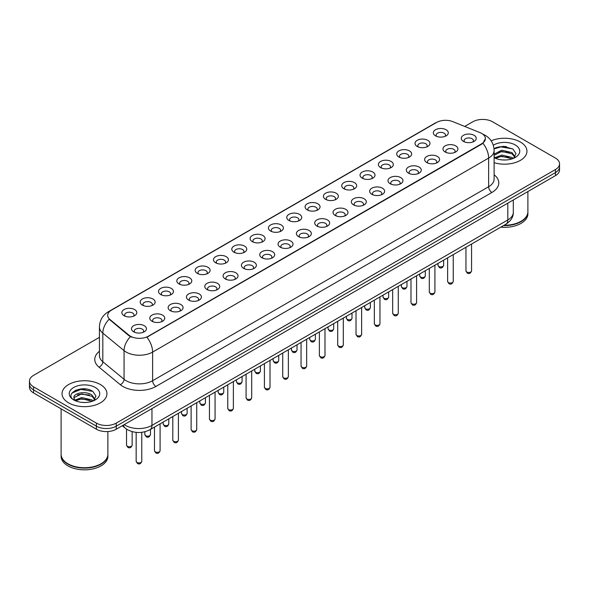 <?xml version="1.0" encoding="UTF-8"?>
<svg xmlns="http://www.w3.org/2000/svg" width="589" height="589" viewBox="0 0 589 589"><rect width="100%" height="100%" fill="white"/><g stroke="black" fill="none" stroke-linecap="round" stroke-linejoin="round"><path stroke-width="0.88" d="M417.196 146.433L417.196 146.433A7.48 4.322 180 0 1 417.196 140.322A7.48 4.322 180 0 1 427.783 140.322A7.48 4.322 180 0 1 427.783 146.433A7.48 4.322 180 0 1 417.196 146.433M426.554 147.007A4.675 2.702 0 0 0 427.165 145.667A4.675 2.702 0 0 0 425.795 143.76A4.675 2.702 0 0 0 420.701 143.171A4.675 2.702 0 0 0 417.815 145.667A4.675 2.702 0 0 0 418.426 147.007M398.878 157.013L398.878 157.013A7.48 4.322 180 0 1 398.878 150.902A7.48 4.322 180 0 1 409.458 150.902A7.48 4.322 180 0 1 409.458 157.013A7.48 4.322 180 0 1 398.878 157.013M408.229 157.58A4.675 2.702 0 0 0 408.847 156.247A4.675 2.702 0 0 0 407.478 154.333A4.675 2.702 0 0 0 402.375 153.751A4.675 2.702 0 0 0 399.489 156.247A4.675 2.702 0 0 0 400.1 157.58M380.553 167.585L380.553 167.585A7.48 4.322 180 0 1 380.553 161.474A7.48 4.322 180 0 1 391.14 161.474A7.48 4.322 180 0 1 391.14 167.585A7.48 4.322 180 0 1 380.553 167.585M389.911 168.16A4.675 2.702 0 0 0 390.522 166.827A4.675 2.702 0 0 0 389.152 164.913A4.675 2.702 0 0 0 384.057 164.331A4.675 2.702 0 0 0 381.171 166.827A4.675 2.702 0 0 0 381.782 168.16M362.235 178.165L362.235 178.165A7.48 4.322 180 0 1 362.235 172.054A7.48 4.322 180 0 1 372.815 172.054A7.48 4.322 180 0 1 372.815 178.165A7.48 4.322 180 0 1 362.235 178.165M371.585 178.739A4.675 2.702 0 0 0 372.204 177.399A4.675 2.702 0 0 0 370.834 175.493A4.675 2.702 0 0 0 365.732 174.904A4.675 2.702 0 0 0 362.846 177.399A4.675 2.702 0 0 0 363.457 178.739M343.91 188.745L343.91 188.745A7.48 4.322 180 0 1 343.91 182.634A7.48 4.322 180 0 1 354.49 182.634A7.48 4.322 180 0 1 354.49 188.745A7.48 4.322 180 0 1 343.91 188.745M353.267 189.319A4.675 2.702 0 0 0 353.879 187.979A4.675 2.702 0 0 0 352.509 186.072A4.675 2.702 0 0 0 347.414 185.483A4.675 2.702 0 0 0 344.521 187.979A4.675 2.702 0 0 0 345.139 189.319M325.584 199.325L325.584 199.325A7.48 4.322 180 0 1 325.584 193.214A7.48 4.322 180 0 1 336.172 193.214A7.48 4.322 180 0 1 336.172 199.325A7.48 4.322 180 0 1 325.584 199.325M334.942 199.892A4.675 2.702 0 0 0 335.553 198.559A4.675 2.702 0 0 0 334.184 196.652A4.675 2.702 0 0 0 329.089 196.063A4.675 2.702 0 0 0 326.203 198.559A4.675 2.702 0 0 0 326.814 199.892M307.267 209.898L307.267 209.898A7.48 4.322 180 0 1 307.267 203.787A7.48 4.322 180 0 1 317.846 203.787A7.48 4.322 180 0 1 317.846 209.898A7.48 4.322 180 0 1 307.267 209.898M316.624 210.472A4.675 2.702 0 0 0 317.235 209.139A4.675 2.702 0 0 0 315.866 207.225A4.675 2.702 0 0 0 310.771 206.643A4.675 2.702 0 0 0 307.878 209.139A4.675 2.702 0 0 0 308.496 210.472M288.941 220.477L288.941 220.477A7.48 4.322 180 0 1 288.941 214.367A7.48 4.322 180 0 1 299.529 214.367A7.48 4.322 180 0 1 299.529 220.477A7.48 4.322 180 0 1 288.941 220.477M298.299 221.052A4.675 2.702 0 0 0 298.91 219.712A4.675 2.702 0 0 0 297.541 217.805A4.675 2.702 0 0 0 292.446 217.223A4.675 2.702 0 0 0 289.56 219.712A4.675 2.702 0 0 0 290.171 221.052M270.623 231.057L270.623 231.057A7.48 4.322 180 0 1 270.623 224.946A7.48 4.322 180 0 1 281.203 224.946A7.48 4.322 180 0 1 281.203 231.057A7.48 4.322 180 0 1 270.623 231.057M279.974 231.632A4.675 2.702 0 0 0 280.592 230.292A4.675 2.702 0 0 0 279.223 228.385A4.675 2.702 0 0 0 274.121 227.796A4.675 2.702 0 0 0 271.234 230.292A4.675 2.702 0 0 0 271.853 231.632M252.298 241.637L252.298 241.637A7.48 4.322 180 0 1 252.298 235.526A7.48 4.322 180 0 1 262.885 235.526A7.48 4.322 180 0 1 262.885 241.637A7.48 4.322 180 0 1 252.298 241.637M261.656 242.204A4.675 2.702 0 0 0 262.267 240.872A4.675 2.702 0 0 0 260.898 238.965A4.675 2.702 0 0 0 255.803 238.376A4.675 2.702 0 0 0 252.917 240.872A4.675 2.702 0 0 0 253.528 242.204M233.98 252.21L233.98 252.21A7.48 4.322 180 0 1 233.98 246.099A7.48 4.322 180 0 1 244.56 246.099A7.48 4.322 180 0 1 244.56 252.21A7.48 4.322 180 0 1 233.98 252.21M243.331 252.784A4.675 2.702 0 0 0 243.949 251.451A4.675 2.702 0 0 0 242.58 249.537A4.675 2.702 0 0 0 237.477 248.956A4.675 2.702 0 0 0 234.591 251.451A4.675 2.702 0 0 0 235.202 252.784M215.655 262.79L215.655 262.79A7.48 4.322 180 0 1 215.655 256.679A7.48 4.322 180 0 1 226.242 256.679A7.48 4.322 180 0 1 226.242 262.79A7.48 4.322 180 0 1 215.655 262.79M225.013 263.364A4.675 2.702 0 0 0 225.624 262.024A4.675 2.702 0 0 0 224.254 260.117A4.675 2.702 0 0 0 219.16 259.535A4.675 2.702 0 0 0 216.273 262.024A4.675 2.702 0 0 0 216.885 263.364M197.337 273.37L197.337 273.37A7.48 4.322 180 0 1 197.337 267.259A7.48 4.322 180 0 1 207.917 267.259A7.48 4.322 180 0 1 207.917 273.37A7.48 4.322 180 0 1 197.337 273.37M206.687 273.944A4.675 2.702 0 0 0 207.306 272.604A4.675 2.702 0 0 0 205.929 270.697A4.675 2.702 0 0 0 200.834 270.108A4.675 2.702 0 0 0 197.948 272.604A4.675 2.702 0 0 0 198.559 273.944M179.012 283.95L179.012 283.95A7.48 4.322 180 0 1 179.012 277.839A7.48 4.322 180 0 1 189.592 277.839A7.48 4.322 180 0 1 189.592 283.95A7.48 4.322 180 0 1 179.012 283.95M188.37 284.516A4.675 2.702 0 0 0 188.981 283.184A4.675 2.702 0 0 0 187.611 281.277A4.675 2.702 0 0 0 182.516 280.688A4.675 2.702 0 0 0 179.623 283.184A4.675 2.702 0 0 0 180.241 284.516M160.687 294.522L160.687 294.522A7.48 4.322 180 0 1 160.687 288.419A7.48 4.322 180 0 1 171.274 288.419A7.48 4.322 180 0 1 171.274 294.522A7.48 4.322 180 0 1 160.687 294.522M170.044 295.096A4.675 2.702 0 0 0 170.655 293.764A4.675 2.702 0 0 0 169.286 291.849A4.675 2.702 0 0 0 164.191 291.268A4.675 2.702 0 0 0 161.305 293.764A4.675 2.702 0 0 0 161.916 295.096M142.369 305.102L142.369 305.102A7.48 4.322 180 0 1 142.369 298.991A7.48 4.322 180 0 1 152.949 298.991A7.48 4.322 180 0 1 152.949 305.102A7.48 4.322 180 0 1 142.369 305.102M151.726 305.676A4.675 2.702 0 0 0 152.337 304.336A4.675 2.702 0 0 0 150.968 302.429A4.675 2.702 0 0 0 145.866 301.848A4.675 2.702 0 0 0 142.98 304.336A4.675 2.702 0 0 0 143.598 305.676M124.043 315.682L124.043 315.682A7.48 4.322 180 0 1 124.043 309.571A7.48 4.322 180 0 1 134.631 309.571A7.48 4.322 180 0 1 134.631 315.682A7.48 4.322 180 0 1 124.043 315.682M133.401 316.256A4.675 2.702 0 0 0 134.012 314.916A4.675 2.702 0 0 0 132.643 313.009A4.675 2.702 0 0 0 127.548 312.42A4.675 2.702 0 0 0 124.662 314.916A4.675 2.702 0 0 0 125.273 316.256M435.521 135.853L435.521 135.853A7.48 4.322 180 0 1 435.521 129.742A7.48 4.322 180 0 1 446.101 129.742A7.48 4.322 180 0 1 446.101 135.853A7.48 4.322 180 0 1 435.521 135.853M444.879 136.427A4.675 2.702 0 0 0 445.49 135.087A4.675 2.702 0 0 0 444.121 133.18A4.675 2.702 0 0 0 439.019 132.591A4.675 2.702 0 0 0 436.132 135.087A4.675 2.702 0 0 0 436.751 136.427M445.144 151.984L445.144 151.984A7.48 4.322 180 0 1 445.144 145.881A7.48 4.322 180 0 1 455.724 145.881A7.48 4.322 180 0 1 455.724 151.984A7.48 4.322 180 0 1 445.144 151.984M454.502 152.558A4.675 2.702 0 0 0 455.113 151.226A4.675 2.702 0 0 0 453.744 149.311A4.675 2.702 0 0 0 448.649 148.73A4.675 2.702 0 0 0 445.755 151.226A4.675 2.702 0 0 0 446.374 152.558M426.819 162.564L426.819 162.564A7.48 4.322 180 0 1 426.819 156.453A7.48 4.322 180 0 1 437.406 156.453A7.48 4.322 180 0 1 437.406 162.564A7.48 4.322 180 0 1 426.819 162.564M436.177 163.138A4.675 2.702 0 0 0 436.788 161.806A4.675 2.702 0 0 0 435.418 159.891A4.675 2.702 0 0 0 430.323 159.31A4.675 2.702 0 0 0 427.437 161.806A4.675 2.702 0 0 0 428.048 163.138M408.501 173.144L408.501 173.144A7.48 4.322 180 0 1 408.501 167.033A7.48 4.322 180 0 1 419.081 167.033A7.48 4.322 180 0 1 419.081 173.144A7.48 4.322 180 0 1 408.501 173.144M417.859 173.718A4.675 2.702 0 0 0 418.47 172.378A4.675 2.702 0 0 0 417.1 170.471A4.675 2.702 0 0 0 412.005 169.882A4.675 2.702 0 0 0 409.112 172.378A4.675 2.702 0 0 0 409.73 173.718M390.176 183.724L390.176 183.724A7.48 4.322 180 0 1 390.176 177.613A7.48 4.322 180 0 1 400.763 177.613A7.48 4.322 180 0 1 400.763 183.724A7.48 4.322 180 0 1 390.176 183.724M399.533 184.298A4.675 2.702 0 0 0 400.145 182.958A4.675 2.702 0 0 0 398.775 181.051A4.675 2.702 0 0 0 393.68 180.462A4.675 2.702 0 0 0 390.794 182.958A4.675 2.702 0 0 0 391.405 184.298M371.858 194.304L371.858 194.304A7.48 4.322 180 0 1 371.858 188.193A7.48 4.322 180 0 1 382.438 188.193A7.48 4.322 180 0 1 382.438 194.304A7.48 4.322 180 0 1 371.858 194.304M381.208 194.871A4.675 2.702 0 0 0 381.827 193.538A4.675 2.702 0 0 0 380.457 191.624A4.675 2.702 0 0 0 375.355 191.042A4.675 2.702 0 0 0 372.469 193.538A4.675 2.702 0 0 0 373.08 194.871M353.533 204.876L353.533 204.876A7.48 4.322 180 0 1 353.533 198.765A7.48 4.322 180 0 1 364.12 198.765A7.48 4.322 180 0 1 364.12 204.876A7.48 4.322 180 0 1 353.533 204.876M362.89 205.451A4.675 2.702 0 0 0 363.501 204.118A4.675 2.702 0 0 0 362.132 202.204A4.675 2.702 0 0 0 357.037 201.622A4.675 2.702 0 0 0 354.151 204.118A4.675 2.702 0 0 0 354.762 205.451M335.215 215.456L335.215 215.456A7.48 4.322 180 0 1 335.215 209.345A7.48 4.322 180 0 1 345.795 209.345A7.48 4.322 180 0 1 345.795 215.456A7.48 4.322 180 0 1 335.215 215.456M344.565 216.03A4.675 2.702 0 0 0 345.183 214.691A4.675 2.702 0 0 0 343.814 212.784A4.675 2.702 0 0 0 338.712 212.195A4.675 2.702 0 0 0 335.826 214.691A4.675 2.702 0 0 0 336.437 216.03M316.889 226.036L316.889 226.036A7.48 4.322 180 0 1 316.889 219.925A7.48 4.322 180 0 1 327.477 219.925A7.48 4.322 180 0 1 327.477 226.036A7.48 4.322 180 0 1 316.889 226.036M326.247 226.61A4.675 2.702 0 0 0 326.858 225.27A4.675 2.702 0 0 0 325.489 223.364A4.675 2.702 0 0 0 320.394 222.775A4.675 2.702 0 0 0 317.508 225.27A4.675 2.702 0 0 0 318.119 226.61M298.571 236.616L298.571 236.616A7.48 4.322 180 0 1 298.571 230.505A7.48 4.322 180 0 1 309.151 230.505A7.48 4.322 180 0 1 309.151 236.616A7.48 4.322 180 0 1 298.571 236.616M307.922 237.183A4.675 2.702 0 0 0 308.533 235.85A4.675 2.702 0 0 0 307.163 233.936A4.675 2.702 0 0 0 302.069 233.354A4.675 2.702 0 0 0 299.183 235.85A4.675 2.702 0 0 0 299.794 237.183M280.246 247.189L280.246 247.189A7.48 4.322 180 0 1 280.246 241.078A7.48 4.322 180 0 1 290.826 241.078A7.48 4.322 180 0 1 290.826 247.189A7.48 4.322 180 0 1 280.246 247.189M289.604 247.763A4.675 2.702 0 0 0 290.215 246.43A4.675 2.702 0 0 0 288.846 244.516A4.675 2.702 0 0 0 283.751 243.934A4.675 2.702 0 0 0 280.857 246.43A4.675 2.702 0 0 0 281.476 247.763M261.921 257.768L261.921 257.768A7.48 4.322 180 0 1 261.921 251.658A7.48 4.322 180 0 1 272.508 251.658A7.48 4.322 180 0 1 272.508 257.768A7.48 4.322 180 0 1 261.921 257.768M271.279 258.343A4.675 2.702 0 0 0 271.89 257.003A4.675 2.702 0 0 0 270.52 255.096A4.675 2.702 0 0 0 265.425 254.507A4.675 2.702 0 0 0 262.539 257.003A4.675 2.702 0 0 0 263.15 258.343M243.603 268.348L243.603 268.348A7.48 4.322 180 0 1 243.603 262.238A7.48 4.322 180 0 1 254.183 262.238A7.48 4.322 180 0 1 254.183 268.348A7.48 4.322 180 0 1 243.603 268.348M252.961 268.923A4.675 2.702 0 0 0 253.572 267.583A4.675 2.702 0 0 0 252.202 265.676A4.675 2.702 0 0 0 247.1 265.087A4.675 2.702 0 0 0 244.214 267.583A4.675 2.702 0 0 0 244.833 268.923M225.278 278.928L225.278 278.928A7.48 4.322 180 0 1 225.278 272.817A7.48 4.322 180 0 1 235.865 272.817A7.48 4.322 180 0 1 235.865 278.928A7.48 4.322 180 0 1 225.278 278.928M234.636 279.495A4.675 2.702 0 0 0 235.247 278.163A4.675 2.702 0 0 0 233.877 276.256A4.675 2.702 0 0 0 228.782 275.667A4.675 2.702 0 0 0 225.896 278.163A4.675 2.702 0 0 0 226.507 279.495M206.96 289.501L206.96 289.501A7.48 4.322 180 0 1 206.96 283.39A7.48 4.322 180 0 1 217.54 283.39A7.48 4.322 180 0 1 217.54 289.501A7.48 4.322 180 0 1 206.96 289.501M216.31 290.075A4.675 2.702 0 0 0 216.929 288.743A4.675 2.702 0 0 0 215.559 286.828A4.675 2.702 0 0 0 210.457 286.247A4.675 2.702 0 0 0 207.571 288.743A4.675 2.702 0 0 0 208.182 290.075M188.635 300.081L188.635 300.081A7.48 4.322 180 0 1 188.635 293.97A7.48 4.322 180 0 1 199.222 293.97A7.48 4.322 180 0 1 199.222 300.081A7.48 4.322 180 0 1 188.635 300.081M197.992 300.655A4.675 2.702 0 0 0 198.603 299.315A4.675 2.702 0 0 0 197.234 297.408A4.675 2.702 0 0 0 192.139 296.827A4.675 2.702 0 0 0 189.253 299.315A4.675 2.702 0 0 0 189.864 300.655M170.317 310.661L170.317 310.661A7.48 4.322 180 0 1 170.317 304.55A7.48 4.322 180 0 1 180.897 304.55A7.48 4.322 180 0 1 180.897 310.661A7.48 4.322 180 0 1 170.317 310.661M179.667 311.235A4.675 2.702 0 0 0 180.286 309.895A4.675 2.702 0 0 0 178.909 307.988A4.675 2.702 0 0 0 173.814 307.399A4.675 2.702 0 0 0 170.928 309.895A4.675 2.702 0 0 0 171.539 311.235M151.991 321.241L151.991 321.241A7.48 4.322 180 0 1 151.991 315.13A7.48 4.322 180 0 1 162.571 315.13A7.48 4.322 180 0 1 162.571 321.241A7.48 4.322 180 0 1 151.991 321.241M161.349 321.808A4.675 2.702 0 0 0 161.96 320.475A4.675 2.702 0 0 0 160.591 318.568A4.675 2.702 0 0 0 155.496 317.979A4.675 2.702 0 0 0 152.603 320.475A4.675 2.702 0 0 0 153.221 321.808M133.666 331.813L133.666 331.813A7.48 4.322 180 0 1 133.666 325.702A7.48 4.322 180 0 1 144.253 325.702A7.48 4.322 180 0 1 144.253 331.813A7.48 4.322 180 0 1 133.666 331.813M143.024 332.387A4.675 2.702 0 0 0 143.635 331.055A4.675 2.702 0 0 0 142.266 329.141A4.675 2.702 0 0 0 137.171 328.559A4.675 2.702 0 0 0 134.285 331.055A4.675 2.702 0 0 0 134.896 332.387M463.469 141.412L463.469 141.412A7.48 4.322 180 0 1 463.469 135.301A7.48 4.322 180 0 1 474.049 135.301A7.48 4.322 180 0 1 474.049 141.412A7.48 4.322 180 0 1 463.469 141.412M472.82 141.986A4.675 2.702 0 0 0 473.438 140.646A4.675 2.702 0 0 0 472.061 138.739A4.675 2.702 0 0 0 466.967 138.15A4.675 2.702 0 0 0 464.08 140.646A4.675 2.702 0 0 0 464.692 141.986M480.006 132.628A12.627 7.289 180 0 1 481.692 133.445A12.627 7.289 180 0 1 485.388 138.599A12.627 7.289 180 0 1 481.692 143.76L148.318 336.223A12.627 7.289 180 0 1 129.05 335.251L109.981 319.532A12.627 7.289 180 0 1 107.691 315.351A12.627 7.289 180 0 1 111.395 310.197L436.596 122.438A12.627 7.289 180 0 1 452.772 121.621L480.006 132.628M520.381 142.037A22.448 12.958 0 0 0 491.152 140.786A22.448 12.958 0 0 1 520.381 142.037A22.448 12.958 0 0 1 526.956 151.204A22.448 12.958 0 0 0 520.381 142.037M100.366 384.536A22.448 12.958 0 0 0 75.9 381.724A22.448 12.958 0 0 0 62.044 393.702A22.448 12.958 0 0 0 68.618 402.869A22.448 12.958 0 0 0 93.084 405.674A22.448 12.958 0 0 0 106.94 393.702A22.448 12.958 0 0 0 100.366 384.536A22.448 12.958 0 0 0 75.9 381.724A22.448 12.958 0 0 0 62.044 393.702A22.448 12.958 0 0 0 68.618 402.869A22.448 12.958 0 0 0 93.084 405.674A22.448 12.958 0 0 0 106.94 393.702A22.448 12.958 0 0 0 100.366 384.536M485.388 138.599L482.914 143.245L481.692 144.136L146.897 337.239A16.367 9.453 60 0 1 152.617 352.075A18.708 10.801 180 0 1 126.164 352.075A18.708 10.801 180 0 1 124.065 350.632L102.817 333.116A18.708 10.801 180 0 1 99.438 326.917L99.438 355.557A18.708 10.801 0 0 0 102.817 361.756L124.065 379.272A18.708 10.801 0 0 0 126.164 380.715A18.708 10.801 0 0 0 152.617 380.715L488.634 186.72A18.708 10.801 0 0 0 494.112 179.085L494.112 150.438A18.708 10.801 180 0 1 488.634 158.08A16.367 9.453 -120 0 0 482.914 143.245M99.438 337.335L33.558 375.37A14.033 8.099 0 0 0 29.45 381.098L29.45 387.209A14.033 8.099 0 0 0 33.558 392.937L96.397 429.219L96.397 426.164A14.033 8.099 0 0 0 116.239 426.164L555.442 172.592A14.033 8.099 0 0 0 559.55 166.864A14.033 8.099 0 0 1 555.442 172.592L116.239 426.164A14.033 8.099 0 0 1 96.397 426.164L33.558 389.881L96.397 426.164L96.397 423.108A14.033 8.099 0 0 0 116.239 423.108L555.442 169.536A14.033 8.099 0 0 0 559.55 163.808A14.033 8.099 0 0 0 555.442 158.08L492.603 121.798A14.033 8.099 0 0 0 472.761 121.798L464.706 126.451M29.45 384.153A14.033 8.099 0 0 0 33.558 389.881A14.033 8.099 0 0 1 29.45 384.153M131.884 337.239L129.05 335.804L109.127 319.223A16.367 10.948 129.5 0 0 102.817 333.116L102.817 361.756A4.675 3.129 -50.5 0 1 98.989 367.124A23.383 13.503 180 0 1 99.438 351.28M494.112 162.697A22.448 12.958 0 0 0 526.956 151.204A22.448 12.958 0 0 1 494.112 162.697M29.45 381.098A14.033 8.099 0 0 0 33.558 386.826L96.397 423.108M86.362 389.064A18.708 10.801 0 0 0 75.414 390.367M506.378 146.565A18.708 10.801 0 0 0 495.43 147.868M96.397 429.219A14.033 8.099 0 0 0 116.239 429.219L555.442 175.647A14.033 8.099 0 0 0 559.55 169.919L559.55 163.808M504.132 225.234A23.383 13.503 0 0 0 521.044 221.28A23.383 13.503 0 0 0 527.891 211.738L527.891 191.55M504.037 225.292A23.155 13.363 0 0 0 520.882 221.376A23.155 13.363 0 0 0 520.963 221.331M503.492 225.602A23.383 13.503 0 0 0 527.891 212.114A23.383 13.503 0 0 0 527.891 211.922M500.79 227.163A23.383 13.503 0 0 0 527.891 213.836L527.891 212.114M501.953 159.884L505.517 159.987M494.966 157.646L501.769 155.047L511.988 157.44L513.225 158.434M495.592 158.301L501.769 156.262L512.209 158.802M494.112 156.137A10.573 6.104 0 0 0 495.68 158.389M494.112 154.119L501.769 150.202L511.988 152.588L515.022 156.784M494.112 155.327L501.769 151.41L511.988 153.803L514.786 157.101M494.215 157.697L494.76 158.029M494.112 157.646A15.248 8.806 0 0 0 515.294 157.432A15.248 8.806 0 0 0 515.294 144.982A15.248 8.806 0 0 0 493.302 145.233M513.586 158.279L515.971 153.589L512.953 149.039L503.315 146.308L494.024 148.649M495.069 158.124L494.112 156.998M494.046 148.929L500.937 146.889L512.747 148.899M497.58 152.352L500.937 151.741L509.367 152.463M497.58 157.204L500.937 156.593L509.367 157.315M100.947 463.823A23.155 13.363 0 0 1 100.859 463.874A23.155 13.363 0 0 1 68.118 463.874L67.956 463.779A23.383 13.503 0 0 0 101.028 463.779A23.383 13.503 0 0 0 107.875 454.229L107.875 431.538M61.109 454.421A23.383 13.503 0 0 0 61.109 454.612A23.383 13.503 0 0 0 67.956 464.161A23.383 13.503 0 0 0 93.437 467.084A23.383 13.503 0 0 0 107.875 454.612A23.383 13.503 0 0 0 107.875 454.421M61.109 454.612L61.109 456.328A23.383 13.503 0 0 0 67.956 465.877A23.383 13.503 0 0 0 93.437 468.807A23.383 13.503 0 0 0 107.875 456.328L107.875 454.612M81.937 402.383L85.501 402.486M74.943 400.145L81.753 397.546L91.965 399.931L93.202 400.925M75.569 400.8L81.753 398.76L92.193 401.3M75.053 400.616L73.956 398.054A10.573 6.104 0 0 0 75.664 400.881M95.006 399.283L91.965 395.086C85.619 390.352 72.565 393.275 73.956 398.054L73.919 397.59M73.986 398.201L74.28 397.413L81.753 393.908L91.965 396.294L94.763 399.592M93.563 400.778L95.955 396.088L92.929 391.53C82.232 383.844 63.214 393.975 74.199 400.189L74.744 400.52M95.278 387.474A15.248 8.806 0 0 0 73.706 387.474A15.248 8.806 0 0 0 73.706 399.924A15.248 8.806 0 0 0 95.278 399.924A15.248 8.806 0 0 0 95.278 387.474M61.109 408.84L61.109 454.229A23.383 13.503 0 0 0 67.956 463.779L68.118 463.874M71.968 393.062L80.921 389.388L92.723 391.39M77.564 394.844L80.921 394.24L89.351 394.961M77.564 399.695L80.921 399.084L89.351 399.813M148.318 336.223L148.318 336.599M129.05 335.251L129.05 335.804M109.981 319.532L109.981 320.085M481.692 143.76L481.692 144.136M155.93 386.443A4.675 2.702 60 0 1 152.617 380.715L152.617 352.075L488.634 158.08L488.634 186.72A4.675 2.702 60 0 0 491.94 192.448L155.93 386.443A23.383 13.503 180 0 1 122.858 386.443A23.383 13.503 180 0 1 120.237 384.639L98.989 367.124M482.884 134.159A16.367 7.664 112 0 0 482.663 134.078L485.24 135.308C490.843 138.673 493.796 143.716 494.112 150.438M110.003 311.147A16.367 9.453 -120 0 0 108.302 311.787C102.707 315.144 99.755 320.188 99.438 326.917M108.302 311.787L435.219 123.042A16.367 9.453 60 0 1 436.464 122.519M130.441 336.672A16.367 10.948 129.5 0 0 124.065 350.632L124.065 379.272A4.675 3.129 -50.5 0 1 120.237 384.639M494.112 174.8A23.383 13.503 180 0 1 491.94 192.448M116.239 423.108L116.239 429.219M555.442 169.536L555.442 175.647M33.558 386.826L33.558 392.937M124.242 424.595A18.708 10.801 0 0 0 125.501 425.398A18.708 10.801 0 0 0 151.962 425.398L507.814 219.947A18.708 10.801 0 0 0 513.299 212.305C513.431 216.951 510.957 220.919 505.877 224.225L150.018 429.683A9.358 5.404 60 0 0 151.962 425.398L151.962 408.597M507.814 203.139L507.814 219.947A9.358 5.404 60 0 1 505.877 224.225M123.484 425.03A9.358 6.258 129.5 0 0 125.118 428.078L122.276 425.729M471.561 270.866C470.64 273.392 469.205 274.135 467.261 273.082L465.951 270.866A2.805 1.62 0 0 0 466.775 272.015A2.805 1.62 0 0 0 469.831 272.368A2.805 1.62 0 0 0 471.561 270.866L471.561 244.037M438.827 266.456A2.805 1.62 0 0 0 441.883 266.81A2.805 1.62 0 0 0 443.62 265.315C442.692 267.84 441.257 268.577 439.313 267.531L438.002 265.315A2.805 1.62 0 0 0 438.827 266.456M453.243 281.446C452.315 283.972 450.879 284.708 448.936 283.662L447.633 281.446A2.805 1.62 0 0 0 448.45 282.595A2.805 1.62 0 0 0 451.513 282.941A2.805 1.62 0 0 0 453.243 281.446L453.243 254.617M434.918 292.026C433.997 294.552 432.562 295.288 430.611 294.242L429.307 292.026A2.805 1.62 0 0 0 430.132 293.175A2.805 1.62 0 0 0 433.187 293.521A2.805 1.62 0 0 0 434.918 292.026L434.918 265.197M416.6 302.606C415.672 305.131 414.236 305.868 412.293 304.822L410.982 302.606A2.805 1.62 0 0 0 411.807 303.747A2.805 1.62 0 0 0 414.862 304.101A2.805 1.62 0 0 0 416.6 302.606L416.6 275.77M398.274 313.179C397.354 315.704 395.918 316.448 393.967 315.395L392.664 313.179A2.805 1.62 0 0 0 393.489 314.327A2.805 1.62 0 0 0 396.544 314.681A2.805 1.62 0 0 0 398.274 313.179L398.274 286.35M420.502 277.036A2.805 1.62 0 0 0 423.565 277.39A2.805 1.62 0 0 0 425.295 275.888C424.374 278.413 422.939 279.157 420.988 278.104L419.685 275.888A2.805 1.62 0 0 0 420.502 277.036M402.184 287.616A2.805 1.62 0 0 0 405.239 287.969A2.805 1.62 0 0 0 406.977 286.468C406.049 288.993 404.614 289.729 402.67 288.684L401.359 286.468A2.805 1.62 0 0 0 402.184 287.616M383.859 298.196A2.805 1.62 0 0 0 386.921 298.542A2.805 1.62 0 0 0 388.652 297.047C387.731 299.573 386.296 300.309 384.345 299.264L383.041 297.047A2.805 1.62 0 0 0 383.859 298.196M379.957 323.759C379.029 326.284 377.593 327.02 375.649 325.975L374.339 323.759A2.805 1.62 0 0 0 375.164 324.907A2.805 1.62 0 0 0 378.219 325.261A2.805 1.62 0 0 0 379.957 323.759L379.957 296.93M361.631 334.338C360.711 336.864 359.275 337.6 357.324 336.555L356.021 334.338A2.805 1.62 0 0 0 356.838 335.487A2.805 1.62 0 0 0 359.901 335.833A2.805 1.62 0 0 0 361.631 334.338L361.631 307.51M343.313 344.918C342.386 347.444 340.95 348.18 339.006 347.135L337.696 344.918A2.805 1.62 0 0 0 338.52 346.06A2.805 1.62 0 0 0 341.576 346.413A2.805 1.62 0 0 0 343.313 344.918L343.313 318.082M365.541 308.769A2.805 1.62 0 0 0 368.596 309.122A2.805 1.62 0 0 0 370.326 307.627C369.406 310.153 367.97 310.889 366.027 309.843L364.716 307.627A2.805 1.62 0 0 0 365.541 308.769M347.216 319.348A2.805 1.62 0 0 0 350.278 319.702A2.805 1.62 0 0 0 352.008 318.207C351.081 320.725 349.645 321.469 347.701 320.423L346.398 318.207A2.805 1.62 0 0 0 347.216 319.348M328.898 329.928A2.805 1.62 0 0 0 331.953 330.282A2.805 1.62 0 0 0 333.683 328.78C332.763 331.305 331.327 332.041 329.376 330.996L328.073 328.78A2.805 1.62 0 0 0 328.898 329.928M324.988 355.491C324.06 358.016 322.625 358.76 320.681 357.707L319.378 355.491A2.805 1.62 0 0 0 320.195 356.639A2.805 1.62 0 0 0 323.258 356.993A2.805 1.62 0 0 0 324.988 355.491L324.988 328.662M306.663 366.071C305.743 368.596 304.307 369.332 302.356 368.287L301.053 366.071A2.805 1.62 0 0 0 301.877 367.219A2.805 1.62 0 0 0 304.933 367.573A2.805 1.62 0 0 0 306.663 366.071L306.663 339.242M288.345 376.651C287.417 379.176 285.982 379.912 284.038 378.867L282.735 376.651A2.805 1.62 0 0 0 283.552 377.799A2.805 1.62 0 0 0 286.615 378.145A2.805 1.62 0 0 0 288.345 376.651L288.345 349.822M270.02 387.231C269.099 389.756 267.664 390.492 265.713 389.447L264.409 387.231A2.805 1.62 0 0 0 265.234 388.372A2.805 1.62 0 0 0 268.289 388.725A2.805 1.62 0 0 0 270.02 387.231L270.02 360.394M251.702 397.811C250.774 400.329 249.338 401.072 247.395 400.027L246.084 397.811A2.805 1.62 0 0 0 246.909 398.952A2.805 1.62 0 0 0 249.964 399.305A2.805 1.62 0 0 0 251.702 397.811L251.702 370.974M310.572 340.508A2.805 1.62 0 0 0 313.628 340.854A2.805 1.62 0 0 0 315.365 339.36C314.438 341.885 313.002 342.621 311.058 341.576L309.748 339.36A2.805 1.62 0 0 0 310.572 340.508M292.254 351.081A2.805 1.62 0 0 0 295.31 351.434A2.805 1.62 0 0 0 297.04 349.94C296.12 352.465 294.684 353.201 292.733 352.156L291.43 349.94A2.805 1.62 0 0 0 292.254 351.081M273.929 361.661A2.805 1.62 0 0 0 276.985 362.014A2.805 1.62 0 0 0 278.722 360.52C277.794 363.038 276.359 363.781 274.415 362.736L273.105 360.52A2.805 1.62 0 0 0 273.929 361.661M255.604 372.241A2.805 1.62 0 0 0 258.667 372.594A2.805 1.62 0 0 0 260.397 371.092C259.477 373.617 258.041 374.354 256.09 373.308L254.787 371.092A2.805 1.62 0 0 0 255.604 372.241M237.286 382.821A2.805 1.62 0 0 0 240.341 383.167A2.805 1.62 0 0 0 242.079 381.672C241.151 384.197 239.716 384.934 237.772 383.888L236.461 381.672A2.805 1.62 0 0 0 237.286 382.821M233.377 408.383C232.456 410.908 231.021 411.645 229.069 410.599L227.766 408.383A2.805 1.62 0 0 0 228.584 409.532A2.805 1.62 0 0 0 231.646 409.885A2.805 1.62 0 0 0 233.377 408.383L233.377 381.554M215.059 418.963C214.131 421.488 212.695 422.225 210.752 421.179L209.441 418.963A2.805 1.62 0 0 0 210.266 420.112A2.805 1.62 0 0 0 213.321 420.458A2.805 1.62 0 0 0 215.059 418.963L215.059 392.134M196.733 429.543C195.813 432.068 194.377 432.805 192.426 431.759L191.123 429.543A2.805 1.62 0 0 0 191.94 430.684A2.805 1.62 0 0 0 195.003 431.038A2.805 1.62 0 0 0 196.733 429.543L196.733 402.707M178.408 440.123C177.488 442.641 176.052 443.384 174.108 442.339L172.798 440.123A2.805 1.62 0 0 0 173.622 441.264A2.805 1.62 0 0 0 176.678 441.617A2.805 1.62 0 0 0 178.408 440.123L178.408 413.287M160.09 450.695C159.163 453.221 157.727 453.957 155.783 452.912L154.48 450.695A2.805 1.62 0 0 0 155.297 451.844A2.805 1.62 0 0 0 158.36 452.197A2.805 1.62 0 0 0 160.09 450.695L160.09 423.866M141.765 461.275C140.845 463.801 139.409 464.537 137.458 463.491L136.155 461.275A2.805 1.62 0 0 0 136.979 462.424A2.805 1.62 0 0 0 140.035 462.77A2.805 1.62 0 0 0 141.765 461.275L141.765 432.333M218.961 393.393A2.805 1.62 0 0 0 222.024 393.746A2.805 1.62 0 0 0 223.754 392.252C222.826 394.777 221.39 395.514 219.447 394.468L218.144 392.252A2.805 1.62 0 0 0 218.961 393.393M200.643 403.973A2.805 1.62 0 0 0 203.698 404.326A2.805 1.62 0 0 0 205.428 402.832C204.508 405.35 203.072 406.093 201.129 405.048L199.818 402.832A2.805 1.62 0 0 0 200.643 403.973M182.318 414.553A2.805 1.62 0 0 0 185.38 414.906A2.805 1.62 0 0 0 187.111 413.404C186.183 415.93 184.747 416.666 182.804 415.62L181.5 413.404A2.805 1.62 0 0 0 182.318 414.553M164 425.133A2.805 1.62 0 0 0 167.055 425.479A2.805 1.62 0 0 0 168.785 423.984C167.865 426.51 166.429 427.246 164.478 426.2L163.175 423.984A2.805 1.62 0 0 0 164 425.133M145.674 435.705A2.805 1.62 0 0 0 148.73 436.059A2.805 1.62 0 0 0 150.467 434.564C149.54 437.09 148.104 437.826 146.16 436.78L144.85 434.564A2.805 1.62 0 0 0 145.674 435.705M127.349 446.285A2.805 1.62 0 0 0 130.412 446.639A2.805 1.62 0 0 0 132.142 445.144C131.222 447.662 129.786 448.406 127.835 447.36L126.532 445.144A2.805 1.62 0 0 0 127.349 446.285M435.219 123.042L438.223 121.643M150.018 429.683C142.494 433.46 134.969 433.46 127.438 429.683L125.118 428.078M513.299 212.305L513.299 199.98M465.951 270.866L465.951 247.277M443.62 265.315L443.62 260.176M438.002 265.315L438.002 263.416M447.633 281.446L447.633 257.857M429.307 292.026L429.307 268.437M410.982 302.606L410.982 279.017M392.664 313.179L392.664 289.589M425.295 275.888L425.295 270.749M419.685 275.888L419.685 273.988M406.977 286.468L406.977 281.328M401.359 286.468L401.359 284.568M388.652 297.047L388.652 291.908M383.041 297.047L383.041 295.148M374.339 323.759L374.339 300.169M356.021 334.338L356.021 310.749M337.696 344.918L337.696 321.329M370.326 307.627L370.326 302.488M364.716 307.627L364.716 305.728M352.008 318.207L352.008 313.061M346.398 318.207L346.398 316.3M333.683 328.78L333.683 323.641M328.073 328.78L328.073 326.88M319.378 355.491L319.378 331.901M301.053 366.071L301.053 342.481M282.735 376.651L282.735 353.061M264.409 387.231L264.409 363.641M246.084 397.811L246.084 374.214M315.365 339.36L315.365 334.221M309.748 339.36L309.748 337.46M297.04 349.94L297.04 344.801M291.43 349.94L291.43 348.04M278.722 360.52L278.722 355.373M273.105 360.52L273.105 358.62M260.397 371.092L260.397 365.953M254.787 371.092L254.787 369.193M242.079 381.672L242.079 376.533M236.461 381.672L236.461 379.772M227.766 408.383L227.766 384.794M209.441 418.963L209.441 395.374M191.123 429.543L191.123 405.954M172.798 440.123L172.798 416.526M154.48 450.695L154.48 427.106M136.155 461.275L136.155 432.385M223.754 392.252L223.754 387.113M218.144 392.252L218.144 390.352M205.428 402.832L205.428 397.685M199.818 402.832L199.818 400.932M187.111 413.404L187.111 408.265M181.5 413.404L181.5 411.505M168.785 423.984L168.785 418.845M163.175 423.984L163.175 422.085M150.467 434.564L150.467 429.425M144.85 434.564L144.85 431.759M132.142 445.144L132.142 431.634M126.532 445.144L126.532 429.116"/></g></svg>
